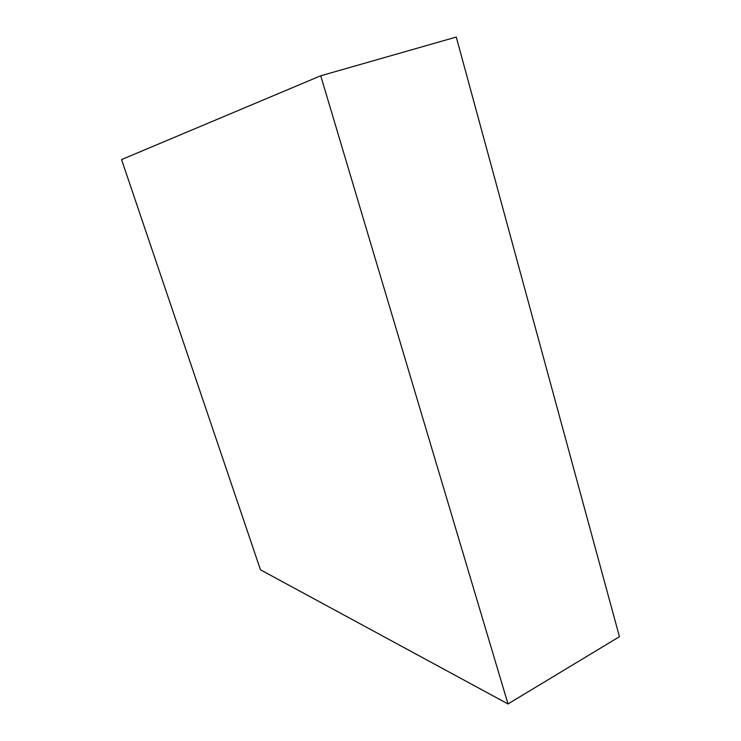 <?xml version="1.0" encoding="UTF-8"?>
<svg xmlns="http://www.w3.org/2000/svg" width="741" height="741" viewBox="0 0 741 741"><rect width="100%" height="100%" fill="white"/><g stroke="black" fill="none" stroke-linecap="round" stroke-linejoin="round"><path stroke-width="1.11" d="M320.733 75.786L456.261 37.05L619.439 636.704L508.002 703.95L320.733 75.786L121.561 159.584L260.462 569.792L508.002 703.95L619.439 636.704L456.261 37.05L320.733 75.786L121.561 159.584L260.462 569.792L508.002 703.95L320.733 75.786"/></g></svg>
